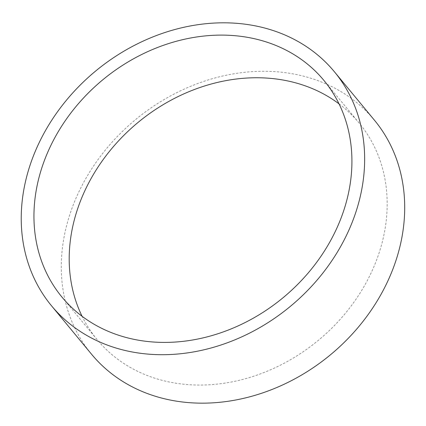 <?xml version="1.0" encoding="UTF-8"?>
<svg xmlns="http://www.w3.org/2000/svg" width="426" height="426" viewBox="0 0 426 426"><rect width="100%" height="100%" fill="white"/><g stroke="black" fill="none" stroke-linecap="round" stroke-linejoin="round"><path stroke-width="0.32" stroke-dasharray="2.13 1.6" d="M91.505 354.171A183.569 152.721 140.4 0 1 97.65 160.117A183.569 152.721 140.4 0 1 293.088 73.89A183.569 152.721 140.4 0 1 374.486 120.26M339.043 103.875A169.974 141.411 140.4 0 1 359.198 123.103A169.974 141.411 140.4 0 1 318.286 340.395A169.974 141.411 140.4 0 1 97.181 339.692A169.974 141.411 140.4 0 1 82.085 316.278M359.198 123.103L323.946 80.461M97.181 339.692L61.93 297.05"/><path stroke-width="0.64" d="M334.431 71.797L374.486 120.26A183.569 152.721 140.4 0 1 330.299 354.927A183.569 152.721 140.4 0 1 91.505 354.171L51.45 305.714A183.569 152.721 140.4 0 1 57.595 111.66A183.569 152.721 140.4 0 1 253.033 25.432A183.569 152.721 140.4 0 1 334.431 71.797A183.569 152.721 140.4 0 1 290.244 306.47A183.569 152.721 140.4 0 1 51.45 305.714M248.582 37.531A169.974 141.411 140.4 0 1 323.946 80.461A169.974 141.411 140.4 0 1 283.034 297.747A169.974 141.411 140.4 0 1 61.93 297.05A169.974 141.411 140.4 0 1 67.617 117.368A169.974 141.411 140.4 0 1 248.582 37.531M82.085 316.278A169.974 141.411 140.4 0 1 113.092 146.986A169.974 141.411 140.4 0 1 283.828 80.173A169.974 141.411 140.4 0 1 339.043 103.875"/></g></svg>
